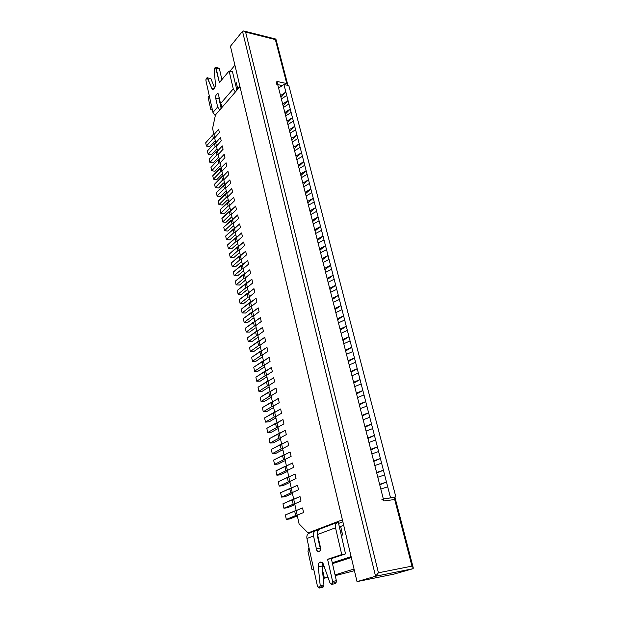 <?xml version="1.0" encoding="UTF-8"?>
<svg xmlns="http://www.w3.org/2000/svg" width="619" height="619" viewBox="0 0 619 619"><rect width="100%" height="100%" fill="white"/><g stroke="black" fill="none" stroke-linecap="round" stroke-linejoin="round"><path stroke-width="0.93" d="M302.552 507.944L303.565 512.532L302.552 507.944L296.192 510.629L297.19 515.178L303.565 512.532L297.19 515.178L296.192 510.629L294.644 511.015L295.642 515.565L297.19 515.178L295.642 515.565L294.644 511.015L285.359 514.931L286.318 519.426L295.642 515.565L286.318 519.426L285.359 514.931L302.552 507.944L303.565 512.532L297.19 515.178L299.085 523.867L308.084 532.928L342.4 519.836L239.986 86.668L342.4 519.836L308.084 532.928L310.715 532.518L308.084 532.928L299.085 523.867L297.19 515.178L303.565 512.532L302.552 507.944L296.192 510.629L302.552 507.944M289.955 518.915L286.318 519.426L289.955 518.915L296.153 516.354L289.955 518.915M297.375 516.053L296.153 516.354L297.375 516.053M300.022 496.546L301.027 501.096L300.022 496.546L293.723 499.324L294.706 503.827L301.027 501.096L294.706 503.827L293.723 499.324L292.183 499.711L293.166 504.222L294.706 503.827L293.166 504.222L292.183 499.711L282.968 503.773L283.92 508.222L293.166 504.222L283.92 508.222L282.968 503.773L300.022 496.546L301.027 501.096L294.706 503.827L296.192 510.629L294.706 503.827L301.027 501.096L300.022 496.546L293.723 499.324L300.022 496.546M287.549 507.75L283.92 508.222L287.549 507.75L293.7 505.096L287.549 507.75M294.915 504.787L293.7 505.096L294.915 504.787M297.522 485.257L298.52 489.761L297.522 485.257L291.27 488.12L292.245 492.592L298.52 489.761L292.245 492.592L291.27 488.12L289.738 488.507L290.713 492.979L292.245 492.592L290.713 492.979L289.738 488.507L280.6 492.709L281.544 497.119L290.713 492.979L281.544 497.119L280.6 492.709L297.522 485.257L298.52 489.761L292.245 492.592L293.723 499.324L292.245 492.592L298.52 489.761L297.522 485.257L291.27 488.12L297.522 485.257M285.166 496.678L281.544 497.119L285.166 496.678L291.263 493.939L285.166 496.678M292.478 493.629L291.263 493.939L292.478 493.629M295.039 474.061L296.029 478.526L295.039 474.061L288.841 477.025L289.808 481.45L296.029 478.526L289.808 481.45L288.841 477.025L287.317 477.411L288.284 481.837L289.808 481.45L288.284 481.837L287.317 477.411L278.248 481.737L279.192 486.116L288.284 481.837L279.192 486.116L278.248 481.737L295.039 474.061L296.029 478.526L289.808 481.45L291.27 488.12L289.808 481.45L296.029 478.526L295.039 474.061L288.841 477.025L295.039 474.061M282.798 485.714L279.192 486.116L282.798 485.714L288.849 482.874L282.798 485.714M290.056 482.572L288.849 482.874L290.056 482.572M292.586 462.973L293.568 467.399L292.586 462.973L286.435 466.022L287.394 470.409L293.568 467.399L287.394 470.409L286.435 466.022L284.918 466.409L285.877 470.796L287.394 470.409L285.877 470.796L284.918 466.409L275.927 470.873L276.855 475.206L285.877 470.796L276.855 475.206L275.927 470.873L292.586 462.973L293.568 467.399L287.394 470.409L288.841 477.025L287.394 470.409L293.568 467.399L292.586 462.973L286.435 466.022L292.586 462.973M280.453 474.835L276.855 475.206L280.453 474.835L286.458 471.918L280.453 474.835M287.657 471.608L286.458 471.918L287.657 471.608M290.149 451.986L291.123 456.365L290.149 451.986L284.051 455.12L285.003 459.468L291.123 456.365L285.003 459.468L284.051 455.12L282.543 455.507L283.487 459.855L285.003 459.468L283.487 459.855L282.543 455.507L273.621 460.095L274.542 464.397L283.487 459.855L274.542 464.397L273.621 460.095L290.149 451.986L291.123 456.365L285.003 459.468L286.435 466.022L285.003 459.468L291.123 456.365L290.149 451.986L284.051 455.12L290.149 451.986M278.132 464.057L274.542 464.397L278.132 464.057L284.082 461.054L278.132 464.057M285.282 460.745L284.082 461.054L285.282 460.745M287.734 441.092L288.702 445.44L287.734 441.092L281.684 444.31L282.628 448.62L288.702 445.44L282.628 448.62L281.684 444.31L280.183 444.705L281.127 449.015L282.628 448.62L281.127 449.015L280.183 444.705L271.331 449.417L272.244 453.681L281.127 449.015L272.244 453.681L271.331 449.417L287.734 441.092L288.702 445.44L282.628 448.62L284.051 455.12L282.628 448.62L288.702 445.44L287.734 441.092L281.684 444.31L287.734 441.092M275.826 453.371L272.244 453.681L275.826 453.371L281.738 450.284L275.826 453.371M282.922 449.974L281.738 450.284L282.922 449.974M285.344 430.298L286.303 434.6L285.344 430.298L279.339 433.602L280.275 437.873L286.303 434.6L280.275 437.873L279.339 433.602L277.846 433.989L278.782 438.267L280.275 437.873L278.782 438.267L277.846 433.989L269.064 438.832L269.969 443.057L278.782 438.267L269.969 443.057L269.064 438.832L285.344 430.298L286.303 434.6L280.275 437.873L281.684 444.31L280.275 437.873L286.303 434.6L285.344 430.298L279.339 433.602L285.344 430.298M273.544 442.786L269.969 443.057L273.544 442.786L279.409 439.614L273.544 442.786M280.593 439.304L279.409 439.614L280.593 439.304M282.976 419.597L283.92 423.868L282.976 419.597L277.018 422.986L277.946 427.218L283.92 423.868L277.946 427.218L277.018 422.986L275.532 423.373L276.453 427.613L277.946 427.218L276.453 427.613L275.532 423.373L266.82 428.34L267.718 432.526L276.453 427.613L267.718 432.526L266.82 428.34L282.976 419.597L283.92 423.868L277.946 427.218L279.339 433.602L277.946 427.218L283.92 423.868L282.976 419.597L277.018 422.986L282.976 419.597M271.284 432.286L267.718 432.526L271.284 432.286L277.095 429.029L271.284 432.286M278.271 428.719L277.095 429.029L278.271 428.719M280.624 408.997L281.56 413.221L280.624 408.997L274.72 412.463L275.633 416.664L281.56 413.221L275.633 416.664L274.72 412.463L273.234 412.85L274.155 417.051L275.633 416.664L274.155 417.051L273.234 412.85L264.592 417.933L265.481 422.088L274.155 417.051L265.481 422.088L264.592 417.933L280.624 408.997L281.56 413.221L275.633 416.664L277.018 422.986L275.633 416.664L281.56 413.221L280.624 408.997L274.72 412.463L280.624 408.997M269.041 421.872L265.481 422.088L269.041 421.872L274.805 418.545L269.041 421.872M275.981 418.235L274.805 418.545L275.981 418.235M278.295 398.481L279.223 402.675L278.295 398.481L272.437 402.033L273.343 406.196L279.223 402.675L273.343 406.196L272.437 402.033L270.96 402.42L271.873 406.582L273.343 406.196L271.873 406.582L270.96 402.42L262.386 407.619L263.268 411.736L271.873 406.582L263.268 411.736L262.386 407.619L278.295 398.481L279.223 402.675L273.343 406.196L274.72 412.463L273.343 406.196L279.223 402.675L278.295 398.481L272.437 402.033L278.295 398.481M266.812 411.558L263.268 411.736L266.812 411.558L272.538 408.145L266.812 411.558M273.706 407.836L272.538 408.145L273.706 407.836M275.989 388.067L276.91 392.222L275.989 388.067L270.17 391.688L271.076 395.812L276.91 392.222L271.076 395.812L270.17 391.688L268.708 392.082L269.605 396.206L271.076 395.812L269.605 396.206L268.708 392.082L260.197 397.398L261.071 401.476L269.605 396.206L261.071 401.476L260.197 397.398L275.989 388.067L276.91 392.222L271.076 395.812L272.437 402.033L271.076 395.812L276.91 392.222L275.989 388.067L270.17 391.688L275.989 388.067M264.607 401.321L261.071 401.476L264.607 401.321L270.286 397.839L264.607 401.321M271.447 397.53L270.286 397.839L271.447 397.53M273.699 377.737L274.612 381.853L273.699 377.737L267.926 381.436L268.824 385.529L274.612 381.853L268.824 385.529L267.926 381.436L266.472 381.83L267.362 385.916L268.824 385.529L267.362 385.916L266.472 381.83L258.03 387.254L258.897 391.301L267.362 385.916L258.897 391.301L258.03 387.254L273.699 377.737L274.612 381.853L268.824 385.529L270.17 391.688L268.824 385.529L274.612 381.853L273.699 377.737L267.926 381.436L273.699 377.737M262.425 391.177L258.897 391.301L262.425 391.177L268.058 387.618L262.425 391.177M269.211 387.308L268.058 387.618L269.211 387.308M271.432 367.493L272.337 371.578L271.432 367.493L265.706 371.276L266.596 375.331L272.337 371.578L266.596 375.331L265.706 371.276L264.251 371.663L265.141 375.718L266.596 375.331L265.141 375.718L264.251 371.663L255.879 377.203L256.73 381.211L265.141 375.718L256.73 381.211L255.879 377.203L271.432 367.493L272.337 371.578L266.596 375.331L267.926 381.436L266.596 375.331L272.337 371.578L271.432 367.493L265.706 371.276L271.432 367.493M260.251 381.126L256.73 381.211L260.251 381.126L265.845 377.489L260.251 381.126M266.998 377.18L265.845 377.489L266.998 377.18M269.18 357.349L270.077 361.395L269.18 357.349L263.501 361.194L264.383 365.218L270.077 361.395L264.383 365.218L263.501 361.194L262.054 361.589L262.936 365.612L264.383 365.218L262.936 365.612L262.054 361.589L253.744 367.237L254.595 371.214L262.936 365.612L254.595 371.214L253.744 367.237L269.18 357.349L270.077 361.395L264.383 365.218L265.706 371.276L264.383 365.218L270.077 361.395L269.18 357.349L263.501 361.194L269.18 357.349M258.108 371.152L254.595 371.214L258.108 371.152L263.655 367.438L258.108 371.152M264.8 367.129L263.655 367.438L264.8 367.129M266.951 347.282L267.841 351.298L266.951 347.282L261.319 351.205L262.185 355.19L267.841 351.298L262.185 355.19L261.319 351.205L259.879 351.6L260.746 355.585L262.185 355.19L260.746 355.585L259.879 351.6L251.624 357.349L252.467 361.295L260.746 355.585L252.467 361.295L251.624 357.349L266.951 347.282L267.841 351.298L262.185 355.19L263.501 361.194L262.185 355.19L267.841 351.298L266.951 347.282L261.319 351.205L266.951 347.282M255.972 361.256L252.467 361.295L255.972 361.256L261.481 357.48L255.972 361.256M262.618 357.171L261.481 357.48L262.618 357.171M264.739 337.309L265.621 341.286L264.739 337.309L259.152 341.301L260.011 345.255L265.621 341.286L260.011 345.255L259.152 341.301L257.713 341.696L258.58 345.642L260.011 345.255L258.58 345.642L257.713 341.696L249.527 347.553L250.362 351.46L258.58 345.642L250.362 351.46L249.527 347.553L264.739 337.309L265.621 341.286L260.011 345.255L261.319 351.205L260.011 345.255L265.621 341.286L264.739 337.309L259.152 341.301L264.739 337.309M253.86 351.453L250.362 351.46L253.86 351.453L259.322 347.607L253.86 351.453M260.46 347.298L259.322 347.607L260.46 347.298M262.549 327.412L263.423 331.358L262.549 327.412L257.001 331.482L257.86 335.397L263.423 331.358L257.86 335.397L257.001 331.482L255.57 331.869L256.428 335.792L257.86 335.397L256.428 335.792L255.57 331.869L247.445 337.827L248.281 341.711L256.428 335.792L248.281 341.711L247.445 337.827L262.549 327.412L263.423 331.358L257.86 335.397L259.152 341.301L257.86 335.397L263.423 331.358L262.549 327.412L257.001 331.482L262.549 327.412M251.763 341.727L248.281 341.711L251.763 341.727L257.187 337.812L251.763 341.727M258.316 337.502L257.187 337.812L258.316 337.502M260.375 317.609L261.241 321.516L260.375 317.609L254.873 321.741L255.717 325.625L261.241 321.516L255.717 325.625L254.873 321.741L253.45 322.128L254.293 326.02L255.717 325.625L254.293 326.02L253.45 322.128L245.387 328.194L246.207 332.039L254.293 326.02L246.207 332.039L245.387 328.194L260.375 317.609L261.241 321.516L255.717 325.625L257.001 331.482L255.717 325.625L261.241 321.516L260.375 317.609L254.873 321.741L260.375 317.609M249.681 332.086L246.207 332.039L249.681 332.086L255.067 328.101L249.681 332.086M256.196 327.791L255.067 328.101L256.196 327.791M258.224 307.883L259.082 311.759L258.224 307.883L252.761 312.084L253.597 315.938L259.082 311.759L253.597 315.938L252.761 312.084L251.345 312.471L252.181 316.324L253.597 315.938L252.181 316.324L251.345 312.471L243.337 318.63L244.157 322.445L252.181 316.324L244.157 322.445L243.337 318.63L258.224 307.883L259.082 311.759L253.597 315.938L254.873 321.741L253.597 315.938L259.082 311.759L258.224 307.883L252.761 312.084L258.224 307.883M247.623 322.522L244.157 322.445L247.623 322.522L252.97 318.468L247.623 322.522M254.084 318.158L252.97 318.468L254.084 318.158M256.088 298.242L256.939 302.087L256.088 298.242L250.664 302.505L251.5 306.328L256.939 302.087L251.5 306.328L250.664 302.505L249.256 302.9L250.084 306.714L251.5 306.328L250.084 306.714L249.256 302.9L241.309 309.152L242.122 312.935L250.084 306.714L242.122 312.935L241.309 309.152L256.088 298.242L256.939 302.087L251.5 306.328L252.761 312.084L251.5 306.328L256.939 302.087L256.088 298.242L250.664 302.505L256.088 298.242M245.581 313.036L242.122 312.935L245.581 313.036L250.881 308.92L245.581 313.036M251.995 308.61L250.881 308.92L251.995 308.61M253.968 288.678L254.811 292.493L253.968 288.678L248.583 293.011L249.411 296.795L254.811 292.493L249.411 296.795L248.583 293.011L247.182 293.398L248.01 297.19L249.411 296.795L248.01 297.19L247.182 293.398L239.298 299.751L240.102 303.503L248.01 297.19L240.102 303.503L239.298 299.751L253.968 288.678L254.811 292.493L249.411 296.795L250.664 302.505L249.411 296.795L254.811 292.493L253.968 288.678L248.583 293.011L253.968 288.678M243.553 303.627L240.102 303.503L243.553 303.627L248.815 299.449L243.553 303.627M249.929 299.139L248.815 299.449L249.929 299.139M251.863 279.192L252.707 282.976L251.863 279.192L246.524 283.587L247.345 287.348L252.707 282.976L247.345 287.348L246.524 283.587L245.124 283.982L245.944 287.734L247.345 287.348L245.944 287.734L245.124 283.982L237.301 290.427L238.098 294.149L245.944 287.734L238.098 294.149L237.301 290.427L251.863 279.192L252.707 282.976L247.345 287.348L248.583 293.011L247.345 287.348L252.707 282.976L251.863 279.192L246.524 283.587L251.863 279.192M241.542 294.296L238.098 294.149L241.542 294.296L246.764 290.056L241.542 294.296M247.871 289.746L246.764 290.056L247.871 289.746M249.782 269.791L250.618 273.544L249.782 269.791L244.482 274.248L245.294 277.977L250.618 273.544L245.294 277.977L244.482 274.248L243.089 274.643L243.901 278.364L245.294 277.977L243.901 278.364L243.089 274.643L235.321 281.173L236.11 284.864L243.901 278.364L236.11 284.864L235.321 281.173L249.782 269.791L250.618 273.544L245.294 277.977L246.524 283.587L245.294 277.977L250.618 273.544L249.782 269.791L244.482 274.248L249.782 269.791M239.545 285.042L236.11 284.864L239.545 285.042L244.729 280.74L239.545 285.042M245.836 280.43L244.729 280.74L245.836 280.43M247.716 260.467L248.544 264.189L247.716 260.467L242.455 264.986L243.259 268.677L248.544 264.189L243.259 268.677L242.455 264.986L241.07 265.373L241.874 269.072L243.259 268.677L241.874 269.072L241.07 265.373L233.355 272.004L234.137 275.664L241.874 269.072L234.137 275.664L233.355 272.004L247.716 260.467L248.544 264.189L243.259 268.677L244.482 274.248L243.259 268.677L248.544 264.189L247.716 260.467L242.455 264.986L247.716 260.467M237.564 275.857L234.137 275.664L237.564 275.857L242.718 271.501L237.564 275.857M243.809 271.192L242.718 271.501L243.809 271.192M245.666 251.221L246.486 254.912L245.666 251.221L240.443 255.794L241.248 259.462L246.486 254.912L241.248 259.462L240.443 255.794L239.066 256.189L239.863 259.848L241.248 259.462L239.863 259.848L239.066 256.189L231.405 262.905L232.187 266.534L239.863 259.848L232.187 266.534L231.405 262.905L245.666 251.221L246.486 254.912L241.248 259.462L242.455 264.986L241.248 259.462L246.486 254.912L245.666 251.221L240.443 255.794L245.666 251.221M235.599 266.75L232.187 266.534L235.599 266.75L240.714 262.332L235.599 266.75M241.805 262.023L240.714 262.332L241.805 262.023M243.638 242.044L244.451 245.704L243.638 242.044L238.447 246.679L239.244 250.316L244.451 245.704L239.244 250.316L238.447 246.679L237.077 247.074L237.874 250.71L239.244 250.316L237.874 250.71L237.077 247.074L229.479 253.875L230.245 257.473L237.874 250.71L230.245 257.473L229.479 253.875L243.638 242.044L244.451 245.704L239.244 250.316L240.443 255.794L239.244 250.316L244.451 245.704L243.638 242.044L238.447 246.679L243.638 242.044M233.657 257.721L230.245 257.473L233.657 257.721L238.733 253.241L233.657 257.721M239.816 252.931L238.733 253.241L239.816 252.931M241.619 232.953L242.424 236.582L241.619 232.953L236.473 237.642L237.263 241.248L242.424 236.582L237.263 241.248L236.473 237.642L235.104 238.029L235.893 241.642L237.263 241.248L235.893 241.642L235.104 238.029L227.56 244.923L228.326 248.49L235.893 241.642L228.326 248.49L227.56 244.923L241.619 232.953L242.424 236.582L237.263 241.248L238.447 246.679L237.263 241.248L242.424 236.582L241.619 232.953L236.473 237.642L241.619 232.953M231.723 248.761L228.326 248.49L231.723 248.761L236.76 244.226L231.723 248.761M237.843 243.917L236.76 244.226L237.843 243.917M239.623 223.923L240.42 227.529L239.623 223.923L234.508 228.674L235.29 232.257L240.42 227.529L235.29 232.257L234.508 228.674L233.146 229.069L233.928 232.643L235.29 232.257L233.928 232.643L233.146 229.069L225.656 236.04L226.415 239.584L233.928 232.643L226.415 239.584L225.656 236.04L239.623 223.923L240.42 227.529L235.29 232.257L236.473 237.642L235.29 232.257L240.42 227.529L239.623 223.923L234.508 228.674L239.623 223.923M229.804 239.87L226.415 239.584L229.804 239.87L234.81 235.282L229.804 239.87M235.885 234.972L234.81 235.282L235.885 234.972M237.642 214.979L238.431 218.546L237.642 214.979L232.566 219.784L233.34 223.327L238.431 218.546L233.34 223.327L232.566 219.784L231.212 220.171L231.986 223.722L233.34 223.327L231.986 223.722L231.212 220.171L223.769 227.227L224.527 230.74L231.986 223.722L224.527 230.74L223.769 227.227L237.642 214.979L238.431 218.546L233.34 223.327L234.508 228.674L233.34 223.327L238.431 218.546L237.642 214.979L232.566 219.784L237.642 214.979M227.908 231.049L224.527 230.74L227.908 231.049L232.876 226.407L227.908 231.049M233.943 226.097L232.876 226.407L233.943 226.097M235.669 206.096L236.458 209.64L235.669 206.096L230.632 210.955L231.405 214.476L236.458 209.64L231.405 214.476L230.632 210.955L229.285 211.35L230.051 214.87L231.405 214.476L230.051 214.87L229.285 211.35L221.904 218.484L222.647 221.966L230.051 214.87L222.647 221.966L221.904 218.484L235.669 206.096L236.458 209.64L231.405 214.476L232.566 219.784L231.405 214.476L236.458 209.64L235.669 206.096L230.632 210.955L235.669 206.096M226.02 222.306L222.647 221.966L226.02 222.306L230.949 217.602L226.02 222.306M232.024 217.3L230.949 217.602L232.024 217.3M233.719 197.291L234.5 200.804L233.719 197.291L228.721 202.204L229.487 205.701L234.5 200.804L229.487 205.701L228.721 202.204L227.374 202.591L228.14 206.088L229.487 205.701L228.14 206.088L227.374 202.591L220.047 209.81L220.782 213.269L228.14 206.088L220.782 213.269L220.047 209.81L233.719 197.291L234.5 200.804L229.487 205.701L230.632 210.955L229.487 205.701L234.5 200.804L233.719 197.291L228.721 202.204L233.719 197.291M224.148 213.625L220.782 213.269L224.148 213.625L229.045 208.874L224.148 213.625M230.113 208.564L229.045 208.874L230.113 208.564M231.785 188.555L232.558 192.045L231.785 188.555L226.817 193.523L227.575 196.989L232.558 192.045L227.575 196.989L226.817 193.523L225.478 193.909L226.237 197.376L227.575 196.989L226.237 197.376L225.478 193.909L218.205 201.198L218.94 204.634L226.237 197.376L218.94 204.634L218.205 201.198L231.785 188.555L232.558 192.045L227.575 196.989L228.721 202.204L227.575 196.989L232.558 192.045L231.785 188.555L226.817 193.523L231.785 188.555M222.291 205.013L218.94 204.634L222.291 205.013L227.158 200.208L222.291 205.013M228.218 199.898L227.158 200.208L228.218 199.898M229.866 179.889L230.632 183.348L229.866 179.889L224.937 184.911L225.687 188.346L230.632 183.348L225.687 188.346L224.937 184.911L223.606 185.298L224.357 188.733L225.687 188.346L224.357 188.733L223.606 185.298L216.371 192.664L217.107 196.068L224.357 188.733L217.107 196.068L216.371 192.664L229.866 179.889L230.632 183.348L225.687 188.346L226.817 193.523L225.687 188.346L230.632 183.348L229.866 179.889L224.937 184.911L229.866 179.889M220.449 196.471L217.107 196.068L220.449 196.471L225.277 191.611L220.449 196.471M226.337 191.302L225.277 191.611L226.337 191.302M227.962 171.293L228.721 174.728L227.962 171.293L223.064 176.361L223.815 179.773L228.721 174.728L223.815 179.773L223.064 176.361L221.741 176.748L222.484 180.16L223.815 179.773L222.484 180.16L221.741 176.748L214.561 184.191L215.28 187.572L222.484 180.16L215.28 187.572L214.561 184.191L227.962 171.293L228.721 174.728L223.815 179.773L224.937 184.911L223.815 179.773L228.721 174.728L227.962 171.293L223.064 176.361L227.962 171.293M218.623 187.99L215.28 187.572L218.623 187.99L223.42 183.085L218.623 187.99M224.473 182.775L223.42 183.085L224.473 182.775M226.074 162.766L226.825 166.171L226.074 162.766L221.207 167.881L221.95 171.262L226.825 166.171L221.95 171.262L221.207 167.881L219.892 168.267L220.627 171.656L221.95 171.262L220.627 171.656L219.892 168.267L212.758 175.781L213.478 179.139L220.627 171.656L213.478 179.139L212.758 175.781L226.074 162.766L226.825 166.171L221.95 171.262L223.064 176.361L221.95 171.262L226.825 166.171L226.074 162.766L221.207 167.881L226.074 162.766M216.812 179.58L213.478 179.139L216.812 179.58L221.571 174.628L216.812 179.58M222.616 174.318L221.571 174.628L222.616 174.318M224.194 154.301L224.945 157.683L224.194 154.301L219.374 159.47L220.101 162.828L224.945 157.683L220.101 162.828L219.374 159.47L218.05 159.857L218.786 163.215L220.101 162.828L218.786 163.215L218.05 159.857L210.978 167.44L211.69 170.774L218.786 163.215L211.69 170.774L210.978 167.44L218.05 159.857L219.374 159.47L224.194 154.301L224.945 157.683L220.101 162.828L221.207 167.881L220.101 162.828L224.945 157.683L224.194 154.301L219.374 159.47L224.194 154.301M215.01 171.231L211.69 170.774L215.01 171.231L219.737 166.225L215.01 171.231M220.782 165.923L219.737 166.225L220.782 165.923M222.337 145.914L223.08 149.256L222.337 145.914L217.54 151.121L218.275 154.456L223.08 149.256L218.275 154.456L217.54 151.121L216.232 151.508L216.959 154.843L218.275 154.456L216.959 154.843L216.232 151.508L209.207 159.168L209.911 162.472L216.959 154.843L209.911 162.472L209.207 159.168L216.232 151.508L217.54 151.121L222.337 145.914L223.08 149.256L218.275 154.456L219.374 159.47L218.275 154.456L223.08 149.256L222.337 145.914L217.54 151.121L222.337 145.914M213.222 162.944L209.911 162.472L213.222 162.944L217.919 157.899L213.222 162.944M218.956 157.59L217.919 157.899L218.956 157.59M220.488 137.58L221.231 140.908L220.488 137.58L215.729 142.842L216.457 146.146L221.231 140.908L216.457 146.146L215.729 142.842L214.429 143.229L215.149 146.533L216.457 146.146L215.149 146.533L214.429 143.229L207.442 150.951L208.146 154.232L215.149 146.533L208.146 154.232L207.442 150.951L214.429 143.229L215.729 142.842L220.488 137.58L221.231 140.908L216.457 146.146L217.54 151.121L216.457 146.146L221.231 140.908L220.488 137.58L215.729 142.842L220.488 137.58M211.45 154.727L208.146 154.232L211.45 154.727L216.116 149.636L211.45 154.727M217.153 149.326L216.116 149.636L217.153 149.326M218.662 129.317L219.389 132.613L218.662 129.317L213.934 134.617L214.654 137.898L219.389 132.613L214.654 137.898L213.934 134.617L212.634 135.012L213.346 138.285L214.654 137.898L213.346 138.285L212.634 135.012L205.701 142.803L206.398 146.053L213.346 138.285L206.398 146.053L205.701 142.803L212.634 135.012L213.934 134.617L218.662 129.317L219.389 132.613L214.654 137.898L215.729 142.842L214.654 137.898L219.389 132.613L218.662 129.317L213.934 134.617L218.662 129.317M209.694 146.571L206.398 146.053L209.694 146.571L214.329 141.434L209.694 146.571M215.358 141.124L214.329 141.434L215.358 141.124M315.698 530.622L316.309 530.46C314.05 531.133 313.121 532.982 313.531 536.008C313.09 533.416 313.81 531.62 315.698 530.622L309.113 533.129C307.233 534.12 306.513 535.907 306.939 538.476L313.531 536.008L316.394 548.836C316.626 550.423 317.501 551.405 319.025 551.769C320.495 550.678 320.975 549.223 320.449 547.405C322.089 551.428 316.649 553.316 316.394 548.836L313.531 536.008L306.939 538.476L317.415 585.984C318.777 588.553 319.706 588.445 320.216 585.675L318.282 566.78C317.09 562.129 322.677 560.257 323.621 565.031L329.935 582.773C331.583 584.947 332.473 584.506 332.604 581.434L327.583 559.297L341.75 554.578L335.513 527.79L317.547 534.506L320.449 547.405L317.547 534.506L335.513 527.79C335.034 525.129 335.746 523.287 337.641 522.274L338.268 522.111L345.526 553.912L331.327 558.624L336.372 580.692C336.233 583.748 335.343 584.189 333.695 582.022M337.641 522.274L319.706 529.098C317.818 530.096 317.098 531.899 317.547 534.506C317.129 531.466 318.05 529.609 320.325 528.936M317.238 535.427L320.565 549.494L317.238 535.427M331.683 584.359L335.444 583.601L336.372 580.692L332.604 581.434L331.683 584.359L329.935 582.773L323.621 565.031C323.064 563.197 321.957 562.184 320.309 561.998C318.646 562.95 317.973 564.543 318.282 566.78L322.012 566.091L318.282 566.78L320.216 585.675L323.946 584.932L320.216 585.675L319.242 588.035L322.979 587.284L323.946 584.932L322.012 566.091L322.391 562.903L322.012 566.091L323.946 584.932C323.567 587.624 322.654 587.802 321.207 585.481M339.398 526.947L338.268 522.111C335.97 522.792 335.057 524.68 335.513 527.79L341.75 554.578L345.526 553.912L339.398 526.947M317.988 536.487L317.493 536.565L317.988 536.487M319.242 588.035L317.415 585.984L306.939 538.476C306.537 535.474 307.473 533.64 309.724 532.967M327.583 559.297L331.327 558.624L345.526 553.912L341.75 554.578L327.583 559.297L332.604 581.434L336.372 580.692L331.327 558.624L327.583 559.297M316.309 530.46L318.305 530.158L316.309 530.46M318.065 536.82L317.593 536.998L318.065 536.82M317.617 537.099L318.112 537.021L317.617 537.099M316.394 548.836L320.116 548.21L316.394 548.836M215.304 115.699L212.951 112.457L205.957 80.749L212.951 112.457L217.664 106.986L215.706 98.235C214.584 95.945 218.383 91.45 218.553 94.877L220.526 103.652L233.262 88.857L229.1 70.968L219.405 82.598L216.139 68.206C215.211 67.03 214.569 67.688 214.205 70.171L215.435 83.913C216.232 86.931 212.371 91.558 211.775 88.331L207.69 78.203C206.638 77.491 206.057 78.342 205.957 80.749C205.763 79.278 206.181 78.265 207.21 77.708L211.775 88.331L212.774 89.368C214.654 88.594 215.544 86.776 215.435 83.913L214.205 70.171C214.128 68.786 214.584 67.866 215.567 67.417L219.405 82.598L229.1 70.968L233.262 88.857L220.526 103.652L222.6 106.708L220.526 103.652L218.553 94.877L217.64 93.631C215.992 94.606 215.35 96.138 215.706 98.235L217.664 106.986L212.951 112.457L215.304 115.699M219.01 96.928L220.991 107.605L221.587 107.876L220.991 107.605L219.025 98.878L215.706 98.235L219.025 98.878L219.01 96.928M209.872 78.659L210.978 78.892L214.654 87.944L210.978 78.892L207.21 77.708M218.05 68.624L219.451 68.926L221.888 79.619L219.451 68.926L216.139 68.206L219.451 68.926L218.871 68.136L215.567 67.417M232.45 71.703L236.945 90.173L232.45 71.703L229.1 70.968L232.45 71.703M219.73 110.02L217.664 106.986L219.73 110.02M235.39 91.968L233.262 88.857L235.39 91.968M214.066 88.796L211.775 88.331L214.066 88.796M210.808 109.517L208.123 97.307L209.299 95.899L208.123 97.307L210.808 109.517L212.449 110.19L210.808 109.517M229.959 71.154L234.918 65.219L229.959 71.154M288.833 85.584L395.851 496.871L394.435 497.413L395.851 496.871L288.833 85.584L283.928 84.517L286.744 95.442L281.374 98.978L286.744 95.442L288.052 100.518L283.928 84.517L288.833 85.584M239.986 86.668L215.474 114.925L212.58 128.419L213.934 134.617L212.58 128.419L215.474 114.925L239.986 86.668M342.872 521.817L338.578 523.442L342.872 521.817M282.666 104.046L288.052 100.518L288.934 103.915L283.525 107.435L288.934 103.915L290.249 109.037L288.052 100.518L283.092 105.717L288.052 100.518L282.666 104.046M284.833 112.542L290.249 109.037L291.131 112.465L285.699 115.962L291.131 112.465L292.47 117.625L290.249 109.037L285.251 114.198L290.249 109.037L284.833 112.542M287.015 121.115L292.47 117.625L293.36 121.084L287.889 124.558L293.36 121.084L294.698 126.291L292.47 117.625L287.433 122.74L292.47 117.625L287.015 121.115M289.22 129.75L294.698 126.291L295.596 129.773L290.102 133.224L295.596 129.773L296.95 135.019L294.698 126.291L289.622 131.36L294.698 126.291L289.22 129.75M291.433 138.463L296.95 135.019L297.863 138.532L292.33 141.968L297.863 138.532L299.225 143.825L296.95 135.019L291.843 140.041L296.95 135.019L291.433 138.463M293.677 147.245L299.225 143.825L300.138 147.368L294.574 150.773L300.138 147.368L301.515 152.707L299.225 143.825L294.071 148.8L299.225 143.825L293.677 147.245M295.936 156.096L301.515 152.707L302.436 156.282L296.841 159.663L302.436 156.282L303.828 161.66L301.515 152.707L296.323 157.636L301.515 152.707L295.936 156.096M298.211 165.025L303.828 161.66L304.757 165.265L299.124 168.616L304.757 165.265L306.157 170.689L303.828 161.66L298.598 166.542L303.828 161.66L298.211 165.025M300.501 174.032L306.157 170.689L307.094 174.318L301.43 177.653L307.094 174.318L308.502 179.796L306.157 170.689L300.88 175.517L306.157 170.689L300.501 174.032M302.823 183.108L308.502 179.796L309.446 183.456L303.751 186.76L309.446 183.456L310.87 188.981L308.502 179.796L303.194 184.57L308.502 179.796L302.823 183.108M305.152 192.269L310.87 188.981L311.821 192.671L306.096 195.952L311.821 192.671L313.26 198.235L310.87 188.981L305.523 193.701L310.87 188.981L305.152 192.269M307.504 201.5L313.26 198.235L314.22 201.964L308.455 205.214L314.22 201.964L315.667 207.582L313.26 198.235L307.867 202.916L313.26 198.235L307.504 201.5M309.879 210.816L315.667 207.582L316.642 211.334L310.839 214.561L316.642 211.334L318.096 216.998L315.667 207.582L310.235 212.201L315.667 207.582L309.879 210.816M312.278 220.209L318.096 216.998L319.079 220.79L313.237 223.985L319.079 220.79L320.549 226.5L318.096 216.998L312.626 221.563L318.096 216.998L312.278 220.209M314.692 229.68L320.549 226.5L321.54 230.322L315.667 233.495L321.54 230.322L323.025 236.087L320.549 226.5L315.032 231.011L320.549 226.5L314.692 229.68M317.129 239.236L323.025 236.087L324.016 239.948L318.104 243.081L324.016 239.948L325.517 245.758L323.025 236.087L317.462 240.536L323.025 236.087L317.129 239.236M319.582 248.877L325.517 245.758L326.523 249.643L320.572 252.753L326.523 249.643L328.031 255.508L325.517 245.758L319.907 250.146L325.517 245.758L319.582 248.877M322.066 258.595L328.031 255.508L329.045 259.431L323.064 262.51L329.045 259.431L330.569 265.35L328.031 255.508L322.383 259.841L328.031 255.508L322.066 258.595M324.565 268.406L330.569 265.35L331.591 269.304L325.571 272.352L331.591 269.304L333.13 275.269L330.569 265.35L324.874 269.621L330.569 265.35L324.565 268.406M327.087 278.302L333.13 275.269L334.159 279.27L328.101 282.279L334.159 279.27L335.715 285.289L333.13 275.269L327.389 279.486L333.13 275.269L327.087 278.302M329.633 288.284L335.715 285.289L336.751 289.313L330.654 292.3L336.751 289.313L338.322 295.387L335.715 285.289L329.927 289.437L335.715 285.289L329.633 288.284M332.194 298.35L338.322 295.387L339.367 299.457L333.231 302.405L339.367 299.457L340.953 305.585L338.322 295.387L332.48 299.472L338.322 295.387L332.194 298.35M334.786 308.51L340.953 305.585L342.005 309.686L335.831 312.595L342.005 309.686L343.599 315.868L340.953 305.585L335.065 309.601L340.953 305.585L334.786 308.51M337.401 318.762L343.599 315.868L344.667 320.008L338.454 322.886L344.667 320.008L346.276 326.244L343.599 315.868L337.672 319.814L343.599 315.868L337.401 318.762M340.04 329.099L346.276 326.244L347.36 330.422L341.1 333.27L347.36 330.422L348.984 336.721L346.276 326.244L340.295 330.128L346.276 326.244L340.04 329.099M342.694 339.537L348.984 336.721L350.068 340.937L343.769 343.738L350.068 340.937L351.708 347.282L348.984 336.721L342.949 340.527L348.984 336.721L342.694 339.537M345.379 350.068L351.708 347.282L352.807 351.538L346.462 354.308L352.807 351.538L354.455 357.952L351.708 347.282L345.626 351.027L351.708 347.282L345.379 350.068M348.095 360.699L354.455 357.952L355.569 362.247L349.178 364.978L355.569 362.247L357.233 368.715L354.455 357.952L348.327 361.62L354.455 357.952L348.095 360.699M350.826 371.423L357.233 368.715L358.355 373.048L351.925 375.741L358.355 373.048L360.034 379.579L357.233 368.715L351.05 372.305L357.233 368.715L350.826 371.423M353.581 382.24L360.034 379.579L361.163 383.95L354.695 386.604L361.163 383.95L362.866 390.535L360.034 379.579L353.797 383.091L360.034 379.579L353.581 382.24M356.366 393.166L362.866 390.535L364.003 394.953L357.488 397.56L364.003 394.953L365.721 401.607L362.866 390.535L356.575 393.978L362.866 390.535L356.366 393.166M359.182 404.192L365.721 401.607L366.866 406.056L360.312 408.625L366.866 406.056L368.599 412.772L365.721 401.607L359.376 404.965L365.721 401.607L359.182 404.192M362.014 415.318L368.599 412.772L369.76 417.268L363.16 419.798L369.76 417.268L371.508 424.046L368.599 412.772L362.2 416.053L368.599 412.772L362.014 415.318M364.877 426.545L371.508 424.046L372.677 428.588L366.03 431.072L372.677 428.588L374.441 435.428L371.508 424.046L365.055 427.242L371.508 424.046L364.877 426.545M367.771 437.888L374.441 435.428L375.625 440.008L368.932 442.453L375.625 440.008L377.404 446.918L374.441 435.428L367.934 438.538L374.441 435.428L367.771 437.888M370.688 449.332L377.404 446.918L378.604 451.545L371.864 453.936L378.604 451.545L380.399 458.517L377.404 446.918L370.843 449.943L377.404 446.918L370.688 449.332M373.628 460.884L380.399 458.517L381.606 463.182L374.82 465.534L381.606 463.182L383.416 470.223L380.399 458.517L373.775 461.449L380.399 458.517L373.628 460.884M376.607 472.545L383.416 470.223L384.639 474.943L377.799 477.241L384.639 474.943L386.473 482.046L383.416 470.223L376.739 473.071L383.416 470.223L376.607 472.545M379.609 484.321L386.473 482.046L387.695 486.813L380.817 489.064L387.695 486.813L390.481 497.591L386.473 482.046L379.733 484.809L386.473 482.046L379.609 484.321M388.554 498.202L395.851 496.871L388.554 498.202M313.686 569.07L311.937 569.395L307.945 551.243L308.958 547.637L307.945 551.243L311.937 569.395L313.686 569.07M351.105 556.628L332.271 562.764L351.105 556.628M323.799 565.526L322.012 566.114L323.799 565.526M313.64 568.838L311.937 569.395L313.64 568.838M322.104 566.989L324.085 566.346L322.104 566.989M332.473 563.623L351.313 557.51L332.473 563.623M278.596 88.084L283.928 84.517L278.596 88.084M280.515 95.612L285.87 92.069L280.949 97.307L285.87 92.069L280.515 95.612M342.64 534.963L340.636 526.444L343.7 525.299L340.636 526.444L342.64 534.963L341.208 535.481L342.64 534.963M318.367 540.433L318.839 540.255L318.367 540.433M340.473 532.363L341.905 531.845L340.473 532.363M319.048 543.467L319.528 543.289L319.048 543.467M237.681 88.548L236.326 82.776L235.328 83.944L236.326 82.776L237.681 88.548L238.253 88.664L237.681 88.548L239.839 86.056L237.681 88.548M237.541 87.944L236.535 89.105L237.541 87.944M221.873 106.05L220.89 107.18L221.873 106.05M220.085 101.709L219.753 102.104L220.085 101.709M393.963 574.123L357.016 581.62L230.43 46.255L242.501 31.314L230.43 46.255L357.016 581.62L393.963 574.123L412.819 568.753L393.963 574.123M282.326 85.592L277.707 84.594L282.326 85.592M381.954 499.084L383.857 500.98L394.69 499.51L411.968 566.122L378.433 572.792L245.619 32.095L275.362 39.577L286.767 83.565L276.894 81.414L286.767 83.565L275.362 39.577L245.619 32.095L378.433 572.792L411.968 566.122L394.69 499.51L383.857 500.98L276.894 81.414L276.229 84.277L276.894 81.414L383.857 500.98C383.385 499.556 382.666 498.953 381.714 499.146M412.819 568.753L375.571 576.258L357.016 581.62L375.571 576.258L242.501 31.314L375.571 576.258L412.819 568.753C413.631 568.335 413.345 567.461 411.968 566.122L413.26 567.863L412.819 568.753M324.387 578.161L327.908 577.078L324.387 578.161L328.039 577.45L324.387 578.161L322.282 568.768L324.387 578.161M335.041 574.889L354.037 569.039L335.041 574.889M354.408 570.594L351.089 571.608L354.408 570.594M335.212 575.631L351.089 571.608L335.212 575.631M394.69 499.51L394.543 497.405L395.046 497.761L394.69 499.51M378.433 572.792L375.571 576.258L378.433 572.792M245.619 32.095C244.288 30.942 243.252 30.679 242.501 31.314L243.855 31.02L245.619 32.095M275.362 39.577L275.896 39.098L275.362 39.577M286.767 83.565L287.92 85.383L286.767 83.565M383.323 498.906L394.543 497.405M395.046 497.761L413.26 567.863M243.855 31.02L275.896 39.098L287.92 85.383"/></g></svg>
